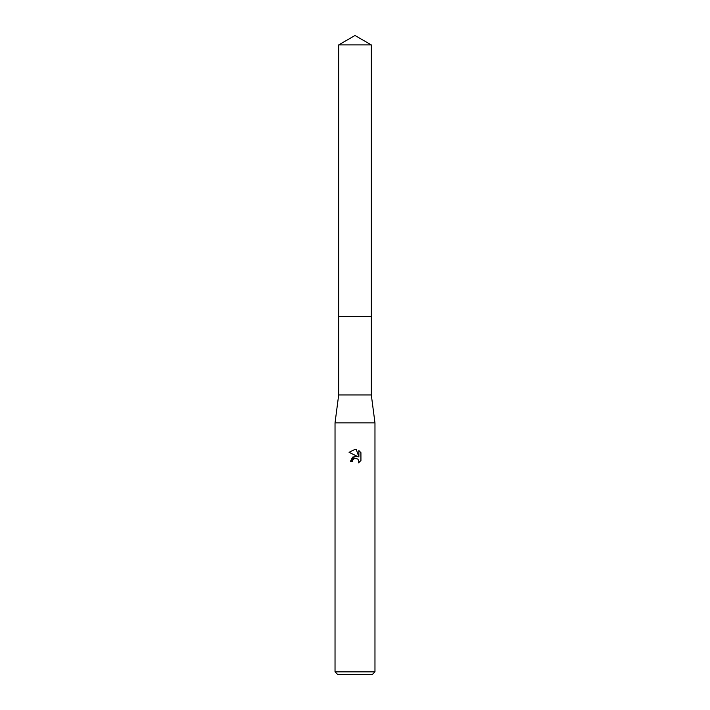 <?xml version="1.0" encoding="UTF-8"?>
<svg xmlns="http://www.w3.org/2000/svg" width="710" height="710" viewBox="0 0 710 710"><rect width="100%" height="100%" fill="white"/><g stroke="black" fill="none" stroke-linecap="round" stroke-linejoin="round"><path stroke-width="0.53" stroke-dasharray="3.55 2.66" d="M371.312 316.403L338.688 316.403L371.312 316.394M371.312 394.938L338.688 394.938M374.969 422.894L335.031 422.894M374.969 671.837L335.031 671.837M372.306 674.5L337.694 674.5M352.719 460.257L354.512 458.438M360.937 460.541L360.937 452.669M350.403 461.42L352.506 461.42M349.063 452.305L357.547 456.486M358.878 450.593L358.878 456.974L356.287 449.519M371.312 44.916L338.688 44.916"/><path stroke-width="1.06" d="M338.688 44.916L371.312 44.916L355 35.5L338.688 44.916L338.688 316.394L371.312 316.394L371.312 394.938L374.969 422.894L374.969 671.837L335.031 671.837L337.694 674.5L372.306 674.5L374.969 671.837M371.312 44.916L371.312 316.394L338.688 316.394L338.688 394.938L371.312 394.938M338.688 394.938L335.031 422.894L374.969 422.894M354.512 458.438L352.843 459.973L352.506 461.42L350.403 461.42L355 456.175L357.547 456.486L349.063 452.305L355 449.377L356.287 449.519L358.878 456.974L358.878 450.593L360.928 452.669L360.937 460.541L358.55 462.831L358.887 461.402L357.955 459.148L355 458.287L357.955 459.148L358.887 461.402L358.55 462.831L360.928 460.541M352.506 461.42L352.719 460.257M357.547 456.486L352.657 457.08L350.403 461.42M360.928 452.669L358.878 450.593M356.287 449.519L355.186 449.386M355 449.377L349.071 452.305M335.031 422.894L335.031 671.837"/></g></svg>
